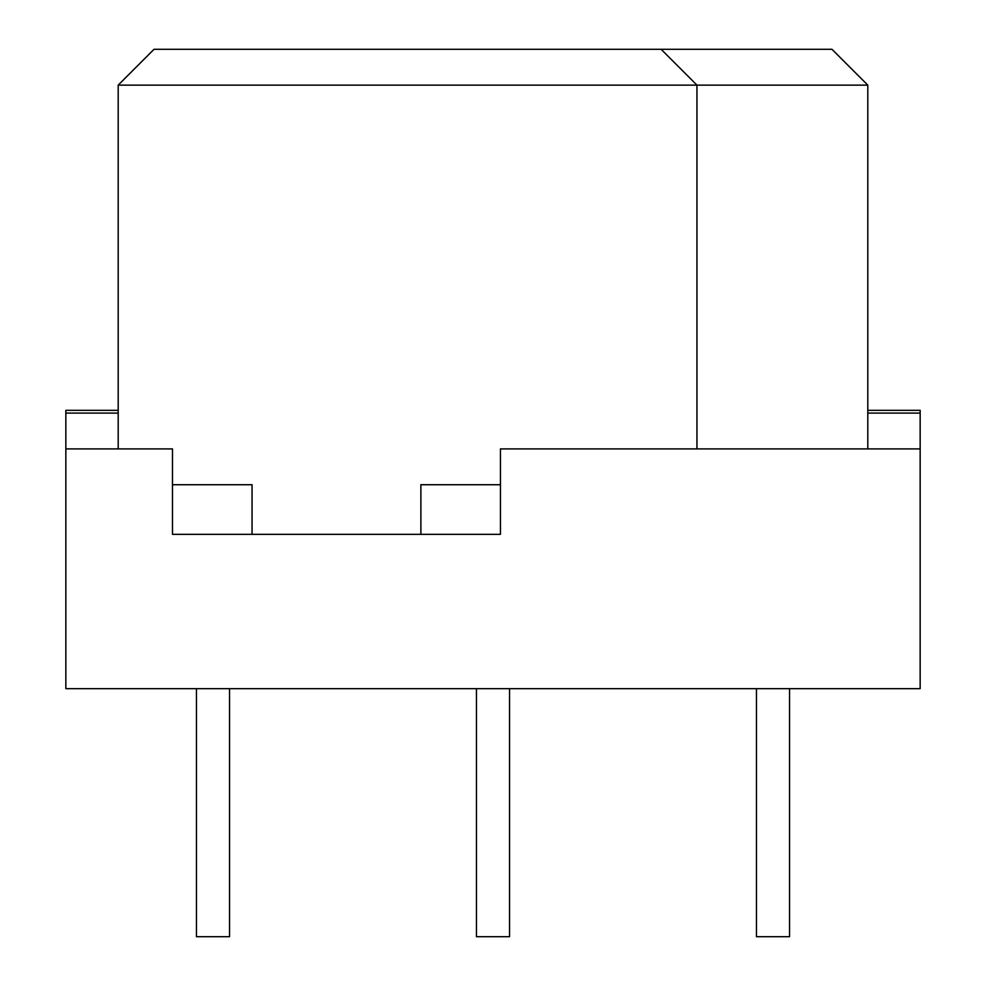 <?xml version="1.0" encoding="UTF-8"?>
<svg xmlns="http://www.w3.org/2000/svg" width="986" height="986" viewBox="0 0 986 986"><rect width="100%" height="100%" fill="white"/><g stroke="black" fill="none" stroke-linecap="round" stroke-linejoin="round"><path stroke-width="1.48" d="M756.459 688.672L756.459 936.7L789.539 936.7L789.539 688.672M476.46 688.672L476.46 936.7L509.54 936.7L509.54 688.672M196.46 688.672L196.46 936.7L229.541 936.7L229.541 688.672M696.942 448.901L696.942 85.129L661.113 49.3L831.974 49.3L867.803 85.129L867.803 448.901M172.488 484.73L252.046 484.73L252.046 534.338M420.886 534.338L420.886 484.73L500.444 484.73M118.197 448.901L118.197 85.129L867.803 85.129M867.803 413.085L920.16 413.085L920.16 448.901L500.444 448.901L500.444 534.338L172.488 534.338L172.488 448.901L65.84 448.901L65.84 413.085L118.197 413.085M118.197 85.129L154.026 49.3L661.113 49.3M867.803 410.324L920.16 410.324L920.16 413.085M920.16 448.901L920.16 688.672L65.84 688.672L65.84 448.901M65.84 413.085L65.84 410.324L118.197 410.324"/></g></svg>
